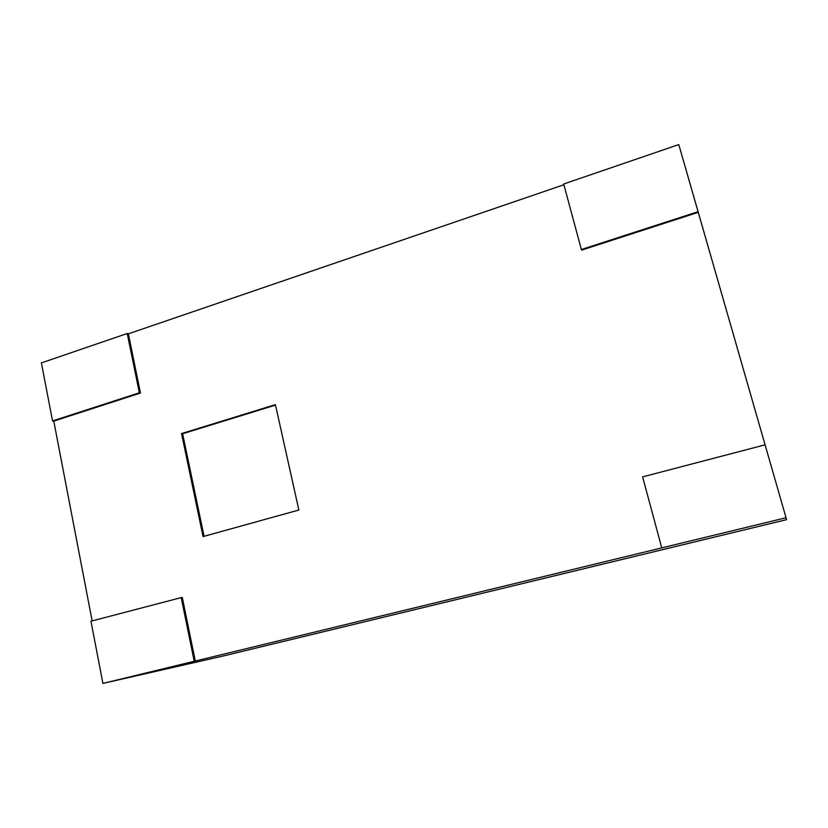 <?xml version="1.0" encoding="UTF-8"?>
<svg xmlns="http://www.w3.org/2000/svg" width="828" height="828" viewBox="0 0 828 828"><rect width="100%" height="100%" fill="white"/><g stroke="black" fill="none" stroke-linecap="round" stroke-linejoin="round"><path stroke-width="1.24" d="M102.91 683.421L194.228 661.282L181.208 597.599L90.966 621.217L102.91 683.421L223.467 655.942L786.6 519.653L698.252 212.33L581.763 250.066L581.36 249.528L698.066 211.699L678.794 144.579L786.6 519.653M275.403 404.633L181.549 433.593L203.067 536.585L298.856 510.027L275.403 404.633M563.899 184.747L128.371 333.829L140.47 393.031L53.779 421.121L92.146 620.907M194.228 661.282L195.294 661.034L182.295 597.474L181.208 597.599M195.294 661.034L785.948 517.769M698.066 211.699L698.252 212.33M52.537 420.945L139.352 392.803L127.233 333.498L41.4 362.902L52.537 420.945L53.779 421.121M127.233 333.498L128.371 333.829M678.794 144.579L563.692 184.002L581.36 249.528M275.507 405.109L182.615 433.758L204.061 536.316M182.615 433.758L181.549 433.593M139.352 392.803L140.47 393.031M765.01 444.853L642.621 476.876L661.758 547.888"/></g></svg>
